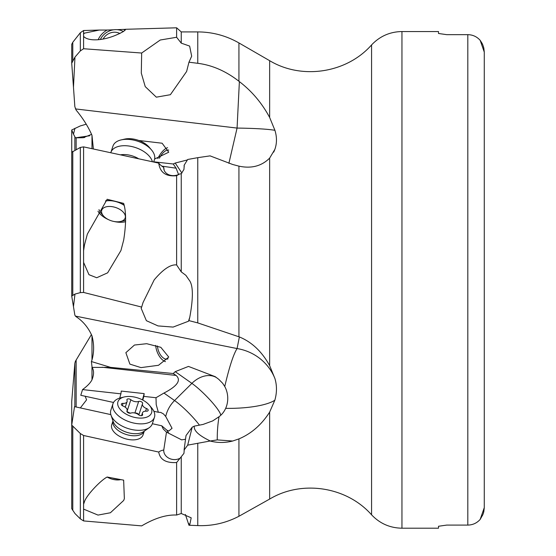 <?xml version="1.0" encoding="UTF-8"?>
<svg xmlns="http://www.w3.org/2000/svg" width="556" height="556" viewBox="0 0 556 556"><rect width="100%" height="100%" fill="white"/><g stroke="black" fill="none" stroke-linecap="round" stroke-linejoin="round"><path stroke-width="0.83" d="M482.949 514.495L480.162 519.436L484.276 507.649L484.276 52.097L480.162 40.31L482.052 43.292M483.831 511.603L484.276 507.649L484.276 52.097L483.831 48.143M483.824 511.652L483.178 513.869M482.108 43.389L482.949 45.251M483.178 45.877L483.824 48.094M480.162 519.436C476.833 523.12 472.718 525.003 467.811 525.086C472.718 525.003 476.833 523.12 480.162 519.436M438.503 33.485L438.503 31.546L401.953 31.546L401.953 528.2L438.503 528.2L438.503 526.261L446.739 525.086L467.811 525.086L467.811 34.66C472.718 34.75 476.833 36.627 480.162 40.31C476.833 36.627 472.718 34.75 467.811 34.66L446.739 34.66L438.503 33.485L446.739 34.66M446.739 525.086L438.503 526.261M93.38 148.939L91.983 135.344C88.334 126.865 83.059 118.456 76.151 110.123L74.852 106.724L73.475 87.285L74.97 57.094L80.335 50.902L83.588 48.74L141.669 53.028L141.3 73.128L145.234 86.611L156.326 97.168L170.372 94.708L186.614 71.488L188.964 62.196L197.769 63.308C212.163 65.128 225.882 71.112 238.934 81.266L239.379 81.621C251.861 91.177 261.952 103.117 269.646 117.455L274.928 130.333C276.999 137.047 276.971 143.413 274.845 149.418L269.646 158.112C261.584 166.133 251.347 168.809 238.934 166.14L232.672 164.486L210.085 155.875L197.769 157.668L187.685 159.482L184.238 165.083L183.953 169.42L181.242 173.75L179.623 173.979L176.627 175.696L176.627 264.955C170.692 264.211 163.207 269.187 154.186 279.876L143.031 302.554L141.669 307.065L83.588 292.449L83.588 146.874L80.335 147.43L71.724 152.281L71.724 129.986L80.335 125.92L86.256 124.203M91.594 134.385L83.129 137.721L75.407 137.825L73.475 134.135L74.97 128.262M89.599 135.789L75.407 137.825M73.475 134.135L71.724 129.986M197.769 63.308L197.769 31.914L181.242 31.914L181.242 43.139L189.638 46.085L191.674 56.184L188.964 62.196M181.242 31.914L176.627 27.8L176.627 37.273L160.253 40.011L141.669 53.028M181.242 43.139L176.627 37.273M73.475 87.285L71.724 63.196L74.97 57.094M239.379 81.621L237.071 128.075L75.407 108.913M80.335 50.902L80.335 32.721L72.787 42.277L71.724 44.313L71.724 63.196M274.928 130.333A49.401 3.586 0 0 0 237.071 128.075L228.891 163.325M153.727 161.81L173.236 163.992L175.216 163.047L187.4 159.94M138.833 140.487L162.123 143.226L168.739 152.212L154.61 159.023M181.242 173.75L181.242 271.863L185.892 275.338L189.005 279.876C193.203 284.797 193.46 297.272 189.77 317.295L188.964 320.617L197.769 322.904L239.379 336.943C251.861 342.065 261.952 351.628 269.646 365.639L274.928 378.567C276.999 385.517 276.971 392.738 274.845 400.216L269.646 412.107C261.584 424.728 251.347 433.659 238.934 438.899L232.672 441.026C225.104 442.944 217.577 442.944 210.085 441.019L217.25 439.9L232.672 441.026M181.242 271.863L176.627 264.955M179.623 173.979A10.293 8.173 172 0 1 163.805 168.836A10.293 8.173 172 0 1 163.756 167.425A16.339 9.237 18.3 0 1 158.731 163.123L83.588 146.874M176.627 175.696C165.987 176.78 160.017 172.589 158.731 163.123M184.251 166.654L184.085 165.438A10.293 8.173 172 0 1 184.196 166.063M164.145 170.199L163.756 167.425M184.085 165.438A14.261 4.782 112.2 0 0 184.238 165.083M239.379 336.943L237.071 348.556L75.407 316.086L74.852 315.071L71.724 296.084L74.97 294.082L80.335 292.63L83.588 292.449M83.588 250.68L84.463 245.001L87.361 234.069L107.155 199.284L123.647 203.385C126.226 211.523 126.24 223.741 123.682 240.053L120.937 250.534L107.635 272.829L96.73 277.743L88.974 274.692L83.588 262.397M97.981 211.217A18.522 10.474 -161.7 0 0 108.58 219.676M114.077 221.496A18.522 10.474 -161.7 0 0 125.635 221.691M73.475 306.599L74.97 294.082M188.964 320.617L188.484 321.229L173.118 327.081L158.022 325.913L146.381 320.687L141.161 308.288L141.669 307.065M71.724 152.281L71.724 296.084M75.407 316.086L76.151 316.725C83.059 321.25 88.334 327.63 91.983 335.873L91.983 359.982L91.379 361.532L110.595 367.37L173.236 373.521L175.216 371.651L188.47 366.425L215.228 376.676L218.751 379.317L222.678 383.299L224.756 386.489A22.407 19.717 -96.1 0 1 226.063 407.416A22.407 19.717 -96.1 0 1 225.666 408.347A22.407 19.717 -96.1 0 1 219.828 416.09L219.029 416.729C217.778 424.221 217.187 431.942 217.25 439.9M173.236 163.992L176.092 168.183L178.573 174.514M274.928 378.567A49.401 47.719 0 0 0 237.071 348.556C233.388 354.457 229.28 367.099 224.756 386.489M91.983 359.982C94.159 352.226 94.159 344.192 91.983 335.873M168.739 357.056L158.516 365.285L140.995 367.613L129.889 364.117L125.864 352.678L134.462 345.033L146.701 343.698L160.83 347.319L168.739 357.056M91.434 334.566L75.407 361.282L74.852 363.235L74.852 406.714M91.983 366.3L91.983 379.79C94.02 374.57 94.054 370.442 92.094 367.398L91.379 361.532M92.094 367.398L110.595 367.37M199.451 425.173A24.7 3.906 45.2 0 0 199.361 425.055A24.7 3.906 45.2 0 0 174.57 400.535L163.937 393.064C177.399 386.1 181.458 380.221 176.092 375.439L173.236 373.521M119.728 398.089L120.902 393.843L82.559 389.582C87.355 386.066 90.496 382.799 91.983 379.79M163.937 393.064L156 397.735L143.816 396.386L144.171 393.613L121.264 391.07L120.902 393.843M113.535 402.461L80.78 395.288L82.559 389.582M85.179 396.254L86.583 399.84L80.342 407.923M156 397.735L156.208 404.58L158.335 412.26L160.754 412.434L163.492 413.942L165.723 416.486L172.047 428.294L168.781 431.032L166.988 430.274L161.726 425.785L152.337 423.721M110.839 414.616L74.525 406.644L71.724 425.069L71.724 508.664L74.97 513.542L80.335 518.866L83.588 520.93L141.669 525.886C154.637 518.206 166.293 514.585 176.627 515.03L176.627 462.529C165.987 463.148 160.017 459.659 158.731 452.056A16.339 9.056 -161.9 0 1 163.756 450.012L166.48 432.13L163.269 429.037L161.726 425.785M158.335 412.26L153.845 411.28M158.731 452.056L83.588 435.494L80.335 433.541L71.724 425.069M144.275 431.164L143.038 434.938A16.465 9.125 -161.9 0 1 127.387 439.268A16.465 9.125 -161.9 0 1 111.742 424.701L112.972 420.92M184.238 449.832A14.261 3.225 -63.6 0 0 184.085 449.971L186.01 435.577L192.202 427.189L187.685 445.147L184.238 449.832L183.953 453.348L181.242 456.754L181.242 513.508L191.195 517.817L189.77 524.753L188.964 525.26L185.377 514.481M188.964 525.26L197.769 525.58C212.135 526.171 225.854 523.071 238.934 516.274L238.934 438.899M269.646 412.107L269.646 499.073L238.934 516.274M187.685 445.147L210.085 441.019M219.029 416.729L212.698 420.899L203.072 424.43L194.294 426.125C193.627 430.587 198.805 435.473 209.834 440.769M194.294 426.125L192.202 427.189M181.242 513.508L176.627 515.03M181.242 456.754L176.627 462.529M179.623 458.436A10.293 8.528 8.7 0 1 168.85 458.186A10.293 8.528 8.7 0 1 163.756 450.012M184.085 449.971A10.293 8.528 8.7 0 1 184.196 450.638M185.523 439.247L181.631 439.859L166.48 432.13M143.816 396.386L142.795 400.07M144.171 393.613L142.44 399.882M175.216 371.651L191.889 383.369A24.7 3.906 -134.8 0 1 216.68 407.882A24.7 3.906 -134.8 0 1 220.697 415.339M120.777 479.606A12.35 6.846 -161.9 0 1 113.459 479.487A12.35 6.846 -161.9 0 1 107.155 477.034C101.011 480.03 86.388 495.264 84.463 501.7L83.588 504.236L83.588 435.494M107.155 477.034L123.647 480.141L124.356 498.662L123.682 500.463L110.401 512.764L98.009 515.085L83.588 509.115L83.588 504.236M83.588 520.93L83.588 509.115M71.724 500.754L71.724 401.439L74.852 363.235M155.687 345.38A13.587 7.457 -109.7 0 0 165.459 361.643M168.051 358.787A10.703 5.88 70.3 0 1 167.62 358.974A10.703 5.88 70.3 0 1 157.445 345.943M105.64 200.848A16.465 9.313 18.3 0 1 114.571 201.119M116.232 201.536A16.465 9.313 18.3 0 1 124.106 205.115M167.578 147.681A13.587 6.053 -61.6 0 0 157.814 158.571M159.398 158.251A10.703 4.775 118.4 0 1 168.739 150.134M83.588 48.74L83.588 30.517L80.335 32.721M125.149 30.246A18.522 16.875 -38.9 0 0 123.647 29.412L125.607 29.447L123.682 31.358C105.404 41.679 87.911 41.624 83.588 36.328L83.775 36.592M83.588 34.076L84.463 33.151L99.225 30.059L107.155 30.045A18.522 16.875 -38.9 0 0 98.217 39.643M107.155 30.045L113.674 29.788M117.024 29.656L123.647 29.412M119.922 33.534A12.35 11.252 -38.9 0 0 113.459 32.248A12.35 11.252 -38.9 0 0 103.082 39.066M123.404 31.546A16.465 14.998 -38.9 0 0 114.522 29.69A16.465 14.998 -38.9 0 0 100.337 39.455M101.526 211.551A12.35 6.985 -161.7 0 0 103.416 215.867A12.35 6.985 -161.7 0 0 113.459 221.371A12.35 6.985 -161.7 0 0 120.492 221.503A12.35 6.985 -161.7 0 0 125.385 216.729A12.35 6.985 -161.7 0 0 113.459 206.908A12.35 6.985 -161.7 0 0 101.526 211.551M124.155 205.338A16.465 9.313 -161.7 0 0 114.522 201.279A16.465 9.313 -161.7 0 0 105.48 201.022M98.989 209.619A16.465 9.313 -161.7 0 0 101.136 213.212L103.416 215.867M120.492 221.503L123.898 220.739A16.465 9.313 -161.7 0 0 125.642 220.225M152.386 161.713A21.816 12.336 -161.7 0 0 131.591 146.499A21.816 12.336 -161.7 0 0 110.873 152.427A21.816 12.336 -161.7 0 0 110.804 152.65M110.873 152.427L112.986 146.04A21.816 12.336 18.3 0 1 121.277 139.876A21.816 12.336 18.3 0 1 133.697 140.119A21.816 12.336 18.3 0 1 151.434 149.842A21.816 12.336 18.3 0 1 154.415 159.739L153.664 161.998M121.277 139.876L124.683 139.104A17.702 10.008 18.3 0 1 134.767 139.306A17.702 10.008 18.3 0 1 149.154 147.194L151.434 149.842M118.414 479.161A16.465 9.125 -161.9 0 1 114.522 478.591A16.465 9.125 -161.9 0 1 112.263 478M154.436 417.313L152.323 423.762A21.816 12.093 -161.9 0 1 149.286 427.654A21.816 12.093 -161.9 0 1 131.591 429.496A21.816 12.093 -161.9 0 1 111.005 415.13A21.816 12.093 -161.9 0 1 110.852 410.189L112.965 403.746A21.816 12.093 18.1 0 0 133.697 423.046A21.816 12.093 18.1 0 0 154.436 417.313A21.816 12.093 18.1 0 0 151.677 407.937L149.349 405.171A17.702 9.813 18.1 0 0 134.767 397.116A17.702 9.813 18.1 0 0 124.245 396.956A17.702 9.813 18.1 0 0 118.595 407.027A17.702 9.813 18.1 0 0 134.767 417.431A17.702 9.813 18.1 0 0 149.682 415.513A17.702 9.813 18.1 0 0 149.349 405.171M124.245 396.956L120.735 397.818A21.816 12.093 18.1 0 0 112.965 403.746M146.471 408.507A2.405 1.334 -161.9 0 1 148.16 410.46A2.405 1.334 -161.9 0 1 146.471 411.176A5.706 3.162 18.1 0 0 142.461 412.872A5.706 3.162 18.1 0 0 142.558 414.338A2.405 1.334 -161.9 0 1 142.607 414.957A2.405 1.334 -161.9 0 1 140.32 415.589A2.405 1.334 -161.9 0 1 138.673 414.818A5.706 3.162 18.1 0 0 130.855 413.101A2.405 1.334 -161.9 0 1 127.199 412.017A2.405 1.334 -161.9 0 1 126.928 411.023A2.405 1.334 -161.9 0 1 126.97 410.919A5.706 3.162 18.1 0 0 127.074 410.669A5.706 3.162 18.1 0 0 123.064 406.04A2.405 1.334 -161.9 0 1 121.368 404.087A2.405 1.334 -161.9 0 1 121.646 403.705A2.405 1.334 -161.9 0 1 123.064 403.371A5.706 3.162 18.1 0 0 127.074 401.668A5.706 3.162 18.1 0 0 126.97 400.209A2.405 1.334 -161.9 0 1 126.928 399.59A2.405 1.334 -161.9 0 1 129.207 398.958A2.405 1.334 -161.9 0 1 130.855 399.729A5.706 3.162 18.1 0 0 138.673 401.439A2.405 1.334 -161.9 0 1 142.329 402.53A2.405 1.334 -161.9 0 1 142.607 403.524A2.405 1.334 -161.9 0 1 142.558 403.628A5.706 3.162 18.1 0 0 142.461 403.878A5.706 3.162 18.1 0 0 146.471 408.507L145.602 411.169M138.798 414.915A2.405 1.334 18.1 0 0 138.493 414.248A2.405 1.334 18.1 0 0 135.129 413.08M130.563 413.184A5.706 3.162 -161.9 0 1 127.025 411.447A2.405 1.334 18.1 0 0 126.893 411.35M91.983 135.344L91.983 148.647M76.151 149.05L76.151 137.923M74.852 137.506L74.852 149.786M401.953 528.2C389.951 527.991 379.824 523.53 371.568 514.814L371.568 44.932C346.701 73.128 301.852 80.05 269.646 60.68L269.646 117.455M269.646 158.112L269.646 365.639M238.934 81.266L238.934 42.944L269.646 60.68M72.787 42.277L72.787 60.965M273.691 152.142A49.401 49.269 180 0 0 274.845 149.418M238.934 336.755L238.934 166.14M197.769 157.668L197.769 322.904M72.787 151.329L72.787 295.305M80.335 292.63L80.335 147.43M176.092 168.183L161.872 166.14M175.216 163.047L181.902 173.09M274.845 400.216A49.401 12.774 0 0 1 228.787 408.375A49.401 12.774 0 0 1 225.666 408.347A24.7 24.7 0 0 0 226.063 407.416M176.092 375.439L102.165 367.238M80.335 518.866L80.335 433.541M72.787 426.459L72.787 510.415M197.769 443.591L197.769 525.58M166.988 430.274A24.7 18.285 -54.9 0 0 168.454 432.679A24.7 18.285 -54.9 0 0 168.621 432.895M216.659 377.712A24.7 18.285 -54.9 0 0 191.889 383.369L174.57 400.535A24.7 18.285 -54.9 0 0 165.723 416.486M188.484 523.328L189.77 524.753M76.151 406.999L76.151 360.142M188.484 321.229L189.77 317.295M138.465 158.648A17.347 9.813 -161.7 0 0 129.59 155.18A17.347 9.813 -161.7 0 0 120.728 154.79M112.979 420.948A16.465 9.125 18.1 0 0 128.735 435.153A16.465 9.125 18.1 0 0 144.254 431.178M149.286 427.654L143.656 431.595A17.347 9.612 -161.9 0 1 129.59 433.054A17.347 9.612 -161.9 0 1 113.215 421.636L111.005 415.13M138.673 401.439L134.886 413.025M127.025 411.447L130.855 399.729M122.313 405.665L123.064 403.371M142.204 415.422L142.558 414.338M197.769 31.914C212.461 31.984 226.181 35.66 238.934 42.944M84.644 137.478L83.122 137.679M371.568 514.814C346.708 486.625 301.859 479.696 269.646 499.073M371.568 44.932C379.824 36.216 389.951 31.755 401.953 31.546M143.038 302.554L142.725 303.513M83.588 30.517L99.225 30.059M124.864 29.308L176.627 27.8M138.84 414.943L142.461 403.878M125.26 407.207L127.074 401.668M126.886 411.225L127.074 410.669M141.551 415.645L142.461 412.872"/></g></svg>
